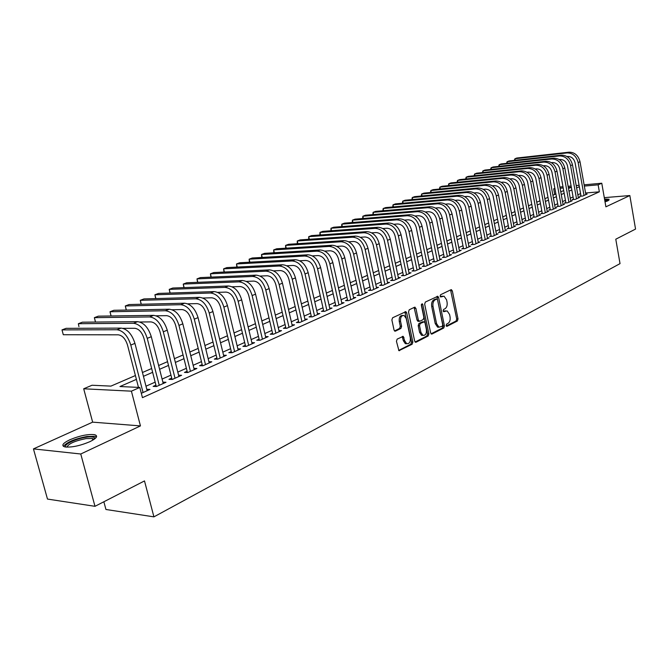 <?xml version="1.0" encoding="UTF-8"?>
<svg xmlns="http://www.w3.org/2000/svg" width="669" height="669" viewBox="0 0 669 669"><rect width="100%" height="100%" fill="white"/><g stroke="black" fill="none" stroke-linecap="round" stroke-linejoin="round"><path stroke-width="1" d="M446.139 325.56L447.051 326.305L457.37 321.011L458.014 318.962L452.319 290.814L451.023 289.71L440.587 294.728L440.118 296.175L440.67 296.969L444.074 296.191L446.583 299.821L447.068 302.187C447.502 305.332 446.8 307.531 444.952 308.785L443.597 309.454L443.137 310.901L443.664 311.687L447.143 310.893L449.568 314.455L450.053 316.805C450.48 319.941 449.785 322.149 447.946 323.42L446.599 324.105L446.139 325.56M89.863 441.691C96.821 438.203 98.385 435.854 94.555 434.658C87.957 433.98 79.72 435.686 69.835 439.767C62.643 443.296 61.021 445.679 64.96 446.934C71.7 447.569 80.004 445.822 89.863 441.691M605.027 201.854L607.945 200.792L609.099 199.253L604.525 198.994M397.169 339.099L396.441 341.282L398.933 350.665L412.137 344.234L412.848 342.076L406.668 312.816L405.882 311.67L392.611 317.767L391.875 319.941L394.033 330.018L394.794 331.147L395.463 331.13L400.89 328.454L401.609 326.288L400.555 321.329C400.279 317.223 401.475 315.283 404.16 315.5L406.25 318.553L410.323 337.845C410.59 342.018 409.361 343.958 406.643 343.657L404.67 340.705L403.24 336.373L397.169 339.099M94.99 506.316L47.491 499.074L33.45 448.899L80.757 454L94.99 506.316L144.496 480.927L153.92 516.861L620.029 263.628L615.781 239.209L635.55 229.074L629.838 195.549L605.897 206.821L601.774 183.222L598.136 184.828L599.357 191.819L142.438 397.654L139.796 387.451L131.4 391.164L83.692 388.789L92.029 385.244L110.92 386.113L135.406 375.543M80.757 454L140.448 425.91L131.4 391.164M430.652 332.961L431.99 334.04L443.773 327.986L444.442 325.912L438.596 297.429L437.802 296.292L425.35 302.045L424.664 304.144L430.652 332.961M428.193 335.989L416.059 342.219L414.671 341.14L408.516 311.921L409.227 309.789L414.521 307.247L415.901 308.367L418.368 320.175L419.739 321.279L423.193 319.573L423.878 317.457L421.336 305.215L422.214 303.726L422.775 304.529L428.879 333.873L428.193 335.989L426.872 335.989L415.106 342.018M629.838 195.549L604.291 197.648M580.951 195.724L579.647 196.301L582.707 196.042L587.156 194.06L585.776 194.177M573.458 199.061L572.129 199.655L575.198 199.404L579.722 197.38L578.325 197.497M565.832 202.456L564.485 203.058L567.563 202.816L572.162 200.759L570.741 200.876M558.088 205.91L556.717 206.52L559.802 206.278L564.477 204.196L563.03 204.304M550.202 209.422L548.814 210.049L551.917 209.807L556.667 207.683L555.195 207.8M542.191 212.993L540.778 213.628L543.889 213.394L548.722 211.237L547.217 211.345M534.046 216.631L532.599 217.274L535.727 217.04L540.636 214.849L539.114 214.958M525.75 220.327L524.287 220.979L527.415 220.753L532.415 218.52L530.868 218.629M517.313 224.082L515.824 224.751L518.968 224.533L524.053 222.259L522.472 222.367M508.733 227.912L507.211 228.589L510.363 228.372L515.548 226.063L513.934 226.172M499.994 231.8L498.447 232.494L501.616 232.285L506.885 229.927L505.246 230.036M491.105 235.764L489.532 236.466L492.702 236.266L498.071 233.874L496.398 233.974M482.048 239.803L480.451 240.514L483.628 240.322L489.098 237.88L487.392 237.988M472.832 243.909L471.202 244.637L474.396 244.453L479.957 241.961L478.218 242.069M463.441 248.09L461.786 248.835L464.988 248.651L470.65 246.125L468.877 246.225M453.883 252.355L452.194 253.108L455.405 252.941L461.175 250.357L459.369 250.457M444.141 256.695L442.418 257.465L445.638 257.297L451.516 254.672L449.677 254.772M434.214 261.119L432.458 261.905L435.686 261.746L441.682 259.07L439.801 259.162M424.104 265.626L422.315 266.421L425.551 266.279L431.656 263.553L429.741 263.636M413.793 270.217L411.97 271.037L415.215 270.895L421.437 268.118L419.48 268.202M403.282 274.909L401.425 275.737L404.678 275.603L411.025 272.768L409.027 272.852M392.569 279.684L390.671 280.528L393.932 280.411L400.405 277.518L398.364 277.593M381.639 284.551L379.699 285.412L382.969 285.303L389.575 282.36L387.493 282.427M370.492 289.518L368.519 290.405L371.788 290.304L378.529 287.294L376.396 287.361M359.119 294.594L357.104 295.489L360.382 295.397L367.256 292.328L365.082 292.395M347.512 299.762L345.455 300.682L348.741 300.607L355.757 297.471L353.533 297.521M335.662 305.039L333.563 305.976L336.858 305.917L344.017 302.714L341.742 302.764M323.57 310.433L321.429 311.386L324.724 311.336L332.033 308.066L329.708 308.108M311.219 315.935L309.036 316.914L312.339 316.872L319.799 313.535L317.424 313.569M298.608 321.555L296.375 322.55L299.679 322.525L307.305 319.121L304.872 319.146M285.722 327.3L283.439 328.32L286.75 328.303L294.544 324.825L292.052 324.841M272.559 333.17L270.226 334.207L273.537 334.207L281.498 330.653L278.948 330.653M259.104 339.166L256.72 340.228L260.04 340.245L268.177 336.607L265.56 336.599M245.347 345.296L242.914 346.383L246.225 346.417L254.554 342.695L251.87 342.679M231.282 351.56L228.79 352.672L232.11 352.722L240.623 348.925L237.88 348.884M216.898 357.974L214.348 359.111L217.668 359.178L226.373 355.289L223.563 355.239M202.18 364.53L199.571 365.692L202.891 365.784L211.797 361.804L208.912 361.737M187.128 371.245L184.452 372.432L187.772 372.541L196.887 368.468L193.926 368.385M171.707 378.11L168.973 379.331L172.284 379.457L181.617 375.292L178.581 375.184M155.927 385.143L153.126 386.398L156.437 386.54L165.996 382.275L162.868 382.141M599.357 191.819L585.567 192.998M580.575 193.6L577.84 194.813M573.074 196.929L570.256 198.175M565.447 200.307L562.537 201.595M557.687 203.744L554.693 205.074M549.801 207.239L546.715 208.603M541.781 210.794L538.604 212.198M533.628 214.406L530.35 215.861M525.332 218.086L521.945 219.583M516.886 221.824L513.399 223.371M508.298 225.629L504.702 227.226M499.551 229.509L495.846 231.148M490.653 233.448L486.831 235.145M481.588 237.47L477.658 239.209M472.364 241.559L468.308 243.349M462.973 245.715L458.792 247.572M453.398 249.963L449.091 251.87M443.656 254.279L439.207 256.252M433.721 258.686L429.138 260.709M423.594 263.168L418.869 265.259M413.275 267.742L408.408 269.9M402.755 272.4L397.737 274.625M392.034 277.158L386.858 279.45M381.096 282.009L375.752 284.367M369.932 286.951L364.429 289.393M358.551 291.993L352.872 294.511M346.935 297.145L341.073 299.737M335.077 302.396L329.031 305.081M322.968 307.765L316.738 310.525M310.608 313.243L304.178 316.094M297.981 318.837L291.349 321.781M285.086 324.549L278.237 327.584M271.907 330.394L264.84 333.53M258.443 336.365L251.143 339.593M244.67 342.461L237.135 345.806M230.596 348.7L222.81 352.153M216.196 355.08L208.151 358.651M201.461 361.611L193.157 365.291M186.383 368.293L177.803 372.098M170.955 375.133L162.082 379.064M155.158 382.133L145.984 386.197M146.779 389.274L149.99 389.425L141.31 393.305M103.862 501.767L105.945 509.485L153.92 516.861M140.448 425.91L92.648 422.147L33.45 448.899M92.648 422.147L83.692 388.789M554.718 194.453L553.689 188.834L554.877 188.332M136.401 379.373L119.96 386.531L139.796 387.451M579.346 186.693L576.603 187.88M571.819 189.963L568.993 191.192M564.176 193.291L561.258 194.554M556.399 196.669L553.397 197.974M548.496 200.106L545.394 201.453M540.452 203.61L537.266 204.998M532.273 207.164L528.987 208.594M523.952 210.785L520.566 212.257M515.49 214.465L511.994 215.987M506.876 218.211L503.272 219.783M498.112 222.024L494.399 223.638M489.19 225.905L485.36 227.577M480.099 229.86L476.152 231.574M470.851 233.882L466.786 235.655M461.426 237.98L457.236 239.811M451.834 242.161L447.511 244.034M442.058 246.409L437.601 248.35M432.09 250.741L427.499 252.74M421.938 255.165L417.205 257.222M411.594 259.664L406.71 261.788M401.04 264.255L396.006 266.446M390.286 268.93L385.093 271.188M379.315 273.705L373.963 276.038M368.126 278.572L362.598 280.972M356.702 283.539L351.008 286.023M345.053 288.607L339.175 291.166M333.154 293.783L327.099 296.417M321.011 299.068L314.764 301.786M308.618 304.462L302.162 307.272M295.949 309.973L289.292 312.866M283.012 315.601L276.138 318.586M269.791 321.346L262.7 324.44M256.277 327.225L248.952 330.411M242.462 333.237L234.903 336.524M228.338 339.384L220.527 342.779M213.888 345.664L205.818 349.176M199.111 352.095L190.774 355.724M183.983 358.676L175.37 362.422M168.496 365.416L159.598 369.288M152.641 372.315L143.442 376.312M598.136 184.828L584.338 186.074M559.894 187.027L562.989 186.743M568.106 186.283L571.109 186.007M576.185 185.547L579.095 185.28M584.121 184.828L601.774 183.222M571.334 187.245L568.332 187.512M563.214 187.981L560.12 188.257M554.952 188.725L553.689 188.834M142.455 372.499L151.671 368.519M158.628 365.508L167.543 361.661M174.425 358.684L183.055 354.963M189.854 352.028L198.2 348.424M204.923 345.522L213.001 342.026M219.649 339.158L227.468 335.779M234.041 332.945L241.609 329.675M248.107 326.865L255.441 323.696M261.872 320.928L268.971 317.859M275.327 315.107L282.209 312.139M288.498 309.421L295.163 306.544M301.385 303.86L307.84 301.067M313.995 298.407L320.259 295.706M326.347 293.081L332.418 290.455M338.439 287.854L344.326 285.312M350.288 282.736L355.992 280.278M361.896 277.727L367.423 275.335M373.269 272.81L378.629 270.502M384.416 268.001L389.609 265.752M395.337 263.277L400.38 261.102M406.058 258.652L410.942 256.545M416.561 254.111L421.303 252.071M426.864 249.662L431.463 247.681M436.982 245.297L441.44 243.374M446.9 241.016L451.224 239.142M456.634 236.809L460.832 234.995M466.193 232.678L470.265 230.922M475.575 228.631L479.522 226.925M484.791 224.65L488.621 222.994M493.839 220.745L497.552 219.139M502.72 216.907L506.333 215.351M511.451 213.135L514.954 211.621M520.03 209.43L523.426 207.967M528.46 205.793L531.755 204.371M536.747 202.214L539.942 200.834M544.892 198.693L547.986 197.355M552.895 195.239L555.897 193.935M560.764 191.836L563.683 190.581M568.508 188.491L571.334 187.27M445.705 310.868L444.091 311.01L445.403 310.993M443.33 311.394L444.091 311.01M442.652 296.191L441.088 296.325L442.401 296.292M440.327 296.693L441.088 296.325M446.315 326.02L456.066 321.02L456.71 318.971L450.555 289.936M431.07 333.839L442.46 327.994L443.129 325.912L436.824 296.534M442.234 326.338L442.702 324.883L437.559 299.854L437.008 299.06L435.176 299.779C433.295 301.025 432.575 303.249 433.019 306.444L436.564 323.629L438.939 327.166L442.234 326.338M435.695 299.085L436.631 299.076L435.695 299.085M439.123 327.225L437.626 327.166L435.243 323.637L431.697 306.469C431.254 303.274 431.982 301.058 433.863 299.804L435.318 299.11M418.359 321.312L417.055 320.192L414.103 307.447M426.872 335.989L427.558 333.873L421.378 304.303M420.926 332.384L422.908 335.336C425.517 335.57 426.68 333.655 426.412 329.608L425.016 322.918L424.263 321.797L420.216 323.537L419.522 325.661L420.926 332.384L419.605 332.384L421.587 335.336L423.017 335.378M423.703 321.797L422.34 321.831L423.661 321.822M419.605 332.384L418.2 325.669L418.894 323.545L422.34 321.831M406.811 343.732L405.314 343.649L403.348 340.697L402.211 336.574M402.696 315.467C400.087 315.4 398.933 317.357 399.234 321.337L400.555 321.329M394.509 330.946L399.569 328.454L400.288 326.296L399.234 321.337M398.657 350.456L410.816 344.217L411.527 342.068L404.862 311.888M569.001 152.181L567.111 152.925L514.904 158.754L516.836 158.026L569.001 152.181C574.646 152.206 578.317 155.392 580.023 161.756L585.86 194.637M567.111 152.925C572.756 152.95 576.435 156.145 578.15 162.517L584.012 195.465M581.035 196.184L575.089 162.843C573.952 158.603 571.502 156.471 567.738 156.446L567.003 156.529M514.327 160.384L514.904 158.754L515.197 160.284M604.768 200.357L608.037 200.75M606.758 201.285L604.91 201.177M608.941 200.232L604.717 200.073M65.863 447.076C62.878 444.86 75.773 438.647 86.042 437.25C90.7 436.589 93.551 436.798 94.605 437.869L94.781 438.839M93.953 439.441L92.322 438.479L85.891 438.63C74.945 440.854 68.606 443.689 66.883 447.151M96.487 436.974L94.898 436.313L86.903 436.506C74.644 438.889 66.825 442.176 63.43 446.374M561.391 155.175L559.468 155.927L507.102 161.706L509.067 160.961L561.391 155.175C567.061 155.2 570.757 158.419 572.48 164.833L578.409 197.965M559.468 155.927C565.146 155.961 568.842 159.189 570.573 165.611L576.519 198.81M573.542 199.538L567.504 165.929C566.35 161.655 563.892 159.506 560.112 159.473L559.267 159.565M506.533 163.361L507.102 161.706L507.395 163.269M553.656 158.21L551.708 158.979L499.174 164.699L501.165 163.947L553.656 158.21C559.351 158.252 563.064 161.505 564.812 167.961L570.824 201.352M551.708 158.979C557.402 159.021 561.124 162.283 562.872 168.755L568.909 202.214M565.924 202.941L559.786 169.065C558.623 164.758 556.148 162.592 552.36 162.55L551.398 162.659M498.622 166.389L499.174 164.699L499.475 166.297M545.795 161.296L543.813 162.082L491.113 167.743L493.145 166.982L545.795 161.296C551.507 161.346 555.245 164.633 557.009 171.147L563.122 204.798M543.813 162.082C549.525 162.132 553.271 165.419 555.036 171.95L561.174 205.667M558.172 206.412L551.95 172.259C550.771 167.919 548.279 165.728 544.474 165.686L543.387 165.795M490.578 169.466L491.113 167.743L491.431 169.374M537.809 164.44L535.785 165.235L482.926 170.838L484.983 170.06L537.809 164.44C543.537 164.499 547.292 167.819 549.082 174.383L555.287 208.302M535.785 165.235C541.522 165.302 545.285 168.621 547.075 175.194L553.305 209.188M550.303 209.932L543.972 175.504C542.776 171.13 540.276 168.914 536.454 168.864L535.25 168.989M482.408 172.594L482.926 170.838L483.252 172.502M529.672 167.635L527.624 168.437L474.605 173.982L476.696 173.196L529.672 167.635C535.426 167.71 539.206 171.055 541.012 177.67L547.317 211.864M527.624 168.437C533.377 168.513 537.165 171.874 538.971 178.506L545.302 212.759M542.291 213.511L535.861 178.807C534.656 174.4 532.139 172.159 528.301 172.1L526.963 172.234M474.104 175.771L474.605 173.982L474.94 175.688M521.41 170.879L519.32 171.699L466.142 177.185L468.275 176.382L521.41 170.879C527.18 170.963 530.977 174.35 532.808 181.023L539.214 215.485M519.32 171.699C525.09 171.791 528.903 175.178 530.734 181.868L537.165 216.396M534.138 217.157L527.607 182.169C526.386 177.72 523.86 175.462 520.014 175.395L518.542 175.537M465.657 179.008L466.142 177.185L466.485 178.924M512.998 174.183L510.873 175.019L457.537 180.429L459.703 179.618L512.998 174.183C518.784 174.283 522.606 177.695 524.463 184.427L530.969 219.173M510.873 175.019C516.669 175.119 520.49 178.548 522.347 185.288L528.878 220.101M525.851 220.862L519.211 185.581C517.982 181.098 515.431 178.815 511.576 178.74L509.962 178.899M457.069 182.294L457.537 180.429L457.889 182.219M504.434 177.544L502.277 178.397L448.79 183.741L450.99 182.905L504.434 177.544C510.246 177.661 514.093 181.107 515.966 187.889L522.573 222.919M502.277 178.397C508.089 178.514 511.936 181.968 513.817 188.767L520.457 223.864M517.421 224.642L510.673 189.059C509.427 184.535 506.859 182.236 502.988 182.152L501.232 182.319M448.347 185.639L448.79 183.741L449.158 185.564M495.729 180.973L493.53 181.834L439.893 187.103L442.134 186.258L495.729 180.973C501.558 181.09 505.421 184.577 507.319 191.418L514.043 226.732M493.53 181.834C499.367 181.96 503.23 185.455 505.137 192.312L511.885 227.694M508.841 228.48L501.976 192.597C500.713 188.039 498.137 185.714 494.257 185.614L492.351 185.798M439.466 189.043L439.893 187.103L440.269 188.967M486.865 184.452L484.624 185.33L430.844 190.523L433.119 189.662L486.865 184.452C492.719 184.594 496.599 188.106 498.522 195.013L505.354 230.613M484.624 185.33C490.477 185.472 494.374 189.001 496.298 195.917L503.155 231.599M500.111 232.386L493.128 196.201C491.849 191.602 489.265 189.252 485.36 189.143L483.302 189.335M430.435 192.505L430.844 190.523L431.229 192.429M477.842 187.997L475.559 188.892L421.637 194.002L423.954 193.124L477.842 187.997C483.712 188.148 487.617 191.702 489.566 198.668L496.507 234.568M475.559 188.892C481.437 189.051 485.351 192.613 487.3 199.588L494.274 235.563M491.222 236.358L484.122 199.864C482.826 195.231 480.225 192.848 476.311 192.739L474.087 192.94M421.253 196.034L421.637 194.002L422.039 195.958M468.651 191.602L466.335 192.513L412.271 197.539L414.621 196.653L468.651 191.602C474.547 191.769 478.477 195.365 480.442 202.389L487.509 238.59M466.335 192.513C472.23 192.689 476.161 196.293 478.143 203.326L485.234 239.611M482.165 240.414L474.957 203.602C473.644 198.919 471.018 196.519 467.096 196.393L464.704 196.611M411.903 199.613L412.271 197.539L412.681 199.546M459.302 195.281L456.935 196.209L402.738 201.143L405.13 200.232L459.302 195.281C465.214 195.465 469.161 199.094 471.16 206.177L478.343 242.688M456.935 196.209C462.848 196.393 466.811 200.039 468.81 207.131L476.019 243.725M472.958 244.536L465.616 207.398C464.286 202.682 461.652 200.257 457.713 200.123L455.154 200.349M402.395 203.267L402.738 201.143L403.164 203.2M449.777 199.019L447.369 199.964L393.029 204.806L395.471 203.886L449.777 199.019C455.706 199.22 459.678 202.891 461.702 210.033L469.002 246.861M447.369 199.964C453.298 200.173 457.278 203.853 459.31 211.011L466.644 247.915M463.575 248.734L456.107 211.27C454.753 206.512 452.11 204.053 448.155 203.911L445.412 204.154M392.72 206.98L393.029 204.806L393.472 206.913M440.077 202.832L437.618 203.794L383.153 208.536L385.637 207.599L440.077 202.832C446.022 203.05 450.02 206.763 452.068 213.971L459.494 251.109M437.618 203.794C443.572 204.02 447.569 207.741 449.627 214.958L457.094 252.18M454.017 253.007L446.415 215.217C445.052 210.409 442.385 207.934 438.421 207.775L435.494 208.026M382.869 210.76L383.153 208.536L383.613 210.702M430.192 206.713L427.692 207.699L373.101 212.341L375.627 211.379L430.192 206.713C436.155 206.947 440.177 210.702 442.251 217.977L449.811 255.433M427.692 207.699C433.654 207.934 437.685 211.697 439.767 218.989L447.36 256.528M444.275 257.373L436.539 219.231C435.159 214.389 432.483 211.881 428.503 211.713L425.375 211.973M372.842 214.615L373.101 212.341L373.57 214.557M420.115 210.676L417.565 211.672L362.857 216.212L365.441 215.234L420.115 210.676C426.103 210.919 430.142 214.716 432.249 222.058L439.943 259.848M417.565 211.672C423.552 211.931 427.608 215.736 429.715 223.086L437.442 260.96M434.357 261.813L426.488 223.329C425.083 218.437 422.39 215.903 418.401 215.727L415.064 215.987M362.631 218.537L362.857 216.212L363.351 218.487M409.854 214.707L407.254 215.727L352.429 220.151L355.055 219.156L409.854 214.707C415.85 214.975 419.915 218.813 422.047 226.214L429.883 264.339M407.254 215.727C413.258 215.995 417.331 219.842 419.471 227.268L427.34 265.476M424.246 266.337L416.235 227.502C414.813 222.568 412.104 220.001 408.107 219.808L404.553 220.084M352.237 222.543L352.429 220.151L352.939 222.484M399.393 218.813L396.742 219.858L341.809 224.165L344.485 223.153L399.393 218.813C405.406 219.106 409.495 222.986 411.661 230.454L419.63 268.921M396.742 219.858C402.763 220.143 406.861 224.04 409.027 231.533L417.038 270.084M413.944 270.953L405.782 231.758C404.335 226.774 401.617 224.182 397.603 223.981L393.832 224.266M341.65 226.615L341.809 224.165L342.336 226.565M388.722 223.003L386.021 224.065L330.988 228.254L333.714 227.226L388.722 223.003C394.76 223.312 398.866 227.234 401.057 234.777L409.177 273.596M386.021 224.065C392.059 224.374 396.182 228.313 398.381 235.873L406.535 274.775M403.44 275.653L395.12 236.09C393.665 231.064 390.922 228.447 386.899 228.229L382.902 228.522M330.862 230.763L330.988 228.254L331.531 230.713M377.843 227.276L375.092 228.363L319.958 232.419L322.734 231.365L377.843 227.276C383.897 227.602 388.028 231.574 390.253 239.193L398.523 278.354M375.092 228.363C381.146 228.689 385.285 232.67 387.518 240.305L395.831 279.558M392.728 280.453L384.257 240.514C382.777 235.446 380.017 232.787 375.986 232.561L371.747 232.854M319.866 235.003L319.958 232.419L320.526 234.953M366.754 231.633L363.944 232.737L308.727 236.667L311.553 235.597L366.754 231.633C372.817 231.984 376.982 235.998 379.231 243.692L387.66 283.213M363.944 232.737C370.016 233.088 374.18 237.119 376.446 244.829L384.909 284.442M381.807 285.345L373.177 245.03C371.671 239.903 368.895 237.219 364.856 236.977L360.357 237.286M308.677 239.318L308.727 236.667L309.312 239.268M355.44 236.082L352.571 237.211L297.27 240.991L300.155 239.903L355.44 236.082C361.519 236.45 365.7 240.514 367.992 248.274L376.572 288.163M352.571 237.211C358.659 237.579 362.849 241.66 365.14 249.437L373.762 289.418M370.668 290.338L361.862 249.629C360.34 244.461 357.555 241.743 353.5 241.484L348.741 241.793M297.279 243.717L297.27 240.991L297.872 243.675M343.891 240.614L340.973 241.768L285.588 245.406L288.531 244.294L343.891 240.614C349.987 241.007 354.194 245.122 356.518 252.957L365.257 293.223M340.973 241.768C347.069 242.161 351.284 246.284 353.608 254.145L362.397 294.502M359.303 295.43L350.33 254.329C348.783 249.102 345.973 246.359 341.918 246.083L336.875 246.393M285.671 248.199L285.588 245.406L286.223 248.166M332.117 245.247L329.131 246.418L273.68 249.905L276.682 248.776L332.117 245.247C338.221 245.657 342.453 249.821 344.803 257.732L353.717 298.382M329.131 246.418C335.236 246.836 339.476 251.017 341.842 258.945L350.799 299.687M347.696 300.624L338.547 259.12C336.984 253.852 334.166 251.067 330.093 250.775L324.766 251.092M273.822 252.782L273.68 249.905L274.34 252.748M320.091 249.972L317.039 251.168L261.537 254.496L264.589 253.342L320.091 249.972C326.204 250.407 330.461 254.621 332.853 262.616L341.943 303.642M317.039 251.168C323.169 251.611 327.425 255.842 329.825 263.845L338.957 304.98M335.863 305.934L326.531 264.012C324.933 258.686 322.098 255.876 318.026 255.566L312.39 255.884M261.746 257.448L261.537 254.496L262.215 257.423M307.807 254.789L304.704 256.018L249.144 259.179L252.263 258L307.807 254.789C313.945 255.257 318.218 259.522 320.643 267.592L329.917 309.019M304.704 256.018C310.834 256.486 315.124 260.768 317.558 268.854L326.865 310.383M323.779 311.353L314.254 269.013C312.64 263.636 309.789 260.785 305.708 260.458L299.754 260.776M249.428 262.223L249.144 259.179L249.855 262.198M295.272 259.714L292.102 260.969L236.5 263.954L239.686 262.75L295.272 259.714C301.418 260.208 305.716 264.531 308.183 272.676L317.633 314.505M292.102 260.969C298.24 261.462 302.555 265.794 305.022 273.972L314.522 315.893M311.436 316.88L301.719 274.114C300.08 268.679 297.212 265.794 293.122 265.451L286.834 265.769M236.851 267.09L236.5 263.954L237.244 267.065M282.469 264.748L279.224 266.019L223.605 268.829L226.85 267.6L282.469 264.748C288.623 265.267 292.947 269.64 295.455 277.878L305.089 320.108M279.224 266.019C285.379 266.546 289.71 270.937 292.228 279.19L301.92 321.53M298.834 322.533L288.916 279.324C287.252 273.838 284.367 270.912 280.269 270.552L273.629 270.861M224.023 272.057L223.605 268.829L224.374 272.04M269.39 269.883L266.078 271.188L210.434 273.805L213.754 272.551L269.39 269.883C275.553 270.435 279.901 274.867 282.443 283.179L292.278 325.836M266.078 271.188C272.241 271.739 276.598 276.188 279.149 284.526L289.033 327.283M285.956 328.312L275.837 284.651C274.139 279.107 271.246 276.146 267.14 275.762L260.124 276.071M210.927 277.133L210.434 273.805L211.237 277.125M256.026 275.135L252.639 276.464L196.987 278.881L200.374 277.602L256.026 275.135C262.189 275.712 266.571 280.202 269.147 288.607L279.19 331.682M252.639 276.464C258.811 277.05 263.193 281.557 265.785 289.986L275.871 333.17M272.801 334.207L262.465 290.087C260.751 284.492 257.833 281.49 253.727 281.089L246.309 281.381M197.556 282.326L196.987 278.881L197.823 282.31M242.362 280.503L238.9 281.866L183.256 284.074L186.718 282.761L242.362 280.503C248.542 281.105 252.941 285.655 255.566 294.151L265.81 337.661M238.9 281.866C245.08 282.477 249.487 287.043 252.121 295.556L262.424 339.183M259.363 340.245L248.801 295.656C247.053 289.995 244.126 286.951 240.012 286.533L232.176 286.809M183.9 287.628L183.256 284.074L184.134 287.62M228.397 285.989L224.859 287.377L169.232 289.368L172.769 288.038L228.397 285.989C234.576 286.625 239 291.241 241.668 299.821L252.138 343.774M224.859 287.377C231.039 288.03 235.471 292.654 238.147 301.259L248.667 345.329M245.615 346.408L234.836 301.343C233.055 295.623 230.103 292.537 225.988 292.094L217.709 292.361M169.959 293.047L169.232 289.368L170.152 293.039M214.113 291.6L210.492 293.022L154.907 294.786L158.52 293.423L214.113 291.6C220.302 292.269 224.751 296.944 227.46 305.616L238.147 350.029M210.492 293.022C216.681 293.699 221.138 298.391 223.856 307.088L234.602 351.61M231.566 352.714L220.544 307.155C218.738 301.376 215.769 298.249 211.655 297.789L202.891 298.031M155.71 298.583L154.907 294.786L155.869 298.583M199.513 297.337L195.808 298.792L140.273 300.314L143.96 298.926L199.513 297.337C205.701 298.039 210.175 302.781 212.926 311.553L223.847 356.418M195.808 298.792C201.996 299.511 206.47 304.261 209.238 313.059L220.218 358.04M217.191 359.169L205.927 313.109C204.087 307.263 201.11 304.094 196.987 303.609L187.713 303.826M141.142 304.253L140.273 300.314L141.276 304.253M184.569 303.208L180.772 304.696L125.304 305.967L129.075 304.546L184.569 303.208C190.757 303.952 195.248 308.752 198.057 317.616L209.213 362.958M180.772 304.696C186.969 305.449 191.468 310.265 194.286 319.155L205.5 364.613M202.49 365.776L190.966 319.197C189.101 313.284 186.107 310.073 181.985 309.563L172.15 309.747M126.257 310.056L125.304 305.967L126.357 310.048M169.274 309.22L165.394 310.742L110.009 311.754L113.864 310.291L169.274 309.22C175.462 309.998 179.986 314.865 182.829 323.829L194.236 369.648M165.394 310.742C171.582 311.528 176.106 316.42 178.974 325.41L190.439 371.345M187.445 372.533L175.663 325.427C173.756 319.456 170.746 316.194 166.631 315.659L156.186 315.801M111.046 315.985L110.009 311.754L111.113 315.985M153.619 315.367L149.647 316.93L94.362 317.658L98.31 316.169L153.619 315.367C159.807 316.186 164.348 321.128 167.25 330.185L178.907 376.496M149.647 316.93C155.835 317.758 160.384 322.709 163.295 331.799L175.027 378.236M172.05 379.448L159.991 331.807C158.051 325.77 155.024 322.466 150.91 321.898L139.788 321.998M95.483 322.057L94.362 317.658L95.525 322.057M137.588 321.664L133.524 323.261L78.365 323.704L82.396 322.182L137.588 321.664C143.768 322.525 148.342 327.534 151.294 336.699L163.219 383.513M133.524 323.261C139.704 324.131 144.278 329.156 147.239 338.355L159.239 385.294M156.278 386.54L143.944 338.338C141.97 332.234 138.926 328.88 134.812 328.287L122.895 328.328M78.934 326.606L78.365 323.704L78.934 326.606M121.173 328.111L117.008 329.75L61.991 329.892L66.122 328.337L121.173 328.111C127.353 329.014 131.944 334.099 134.946 343.373L147.147 390.696M117.008 329.75C123.18 330.662 127.779 335.763 130.798 345.062L143.066 392.519M138.475 387.384L127.503 345.028C125.496 338.849 122.435 335.453 118.329 334.826L63.296 334.734L61.991 329.892L63.296 334.734M446.608 326.313L447.051 326.305M443.631 311.67L444.049 311.662M451.006 290.856L452.319 290.814M456.71 318.971L458.014 318.962M456.066 321.02L457.37 321.011M437.283 297.462L438.596 297.429M443.129 325.912L444.442 325.912M442.46 327.994L443.773 327.986M431.329 334.04L431.99 334.04M433.863 299.804L435.176 299.779M431.697 306.469L433.019 306.444M435.243 323.637L436.564 323.629M415.357 342.219L416.059 342.219M414.579 308.392L415.901 308.367M417.055 320.192L418.368 320.175M421.453 304.554L422.775 304.529M427.558 333.873L428.879 333.873M418.894 323.545L420.216 323.537M418.2 325.669L419.522 325.661M402.663 337.477L403.992 337.485M403.348 340.697L404.67 340.705M400.288 326.296L401.609 326.288M399.569 328.454L400.89 328.454M394.769 331.13L395.463 331.13M405.347 312.833L406.668 312.816M411.527 342.068L412.848 342.076M410.816 344.217L412.137 344.234M398.9 350.64L399.636 350.648M580.023 161.756L578.15 162.517M572.48 164.833L570.573 165.611M564.812 167.961L562.872 168.755M557.009 171.147L555.036 171.95M549.082 174.383L547.075 175.194M541.012 177.67L538.971 178.506M532.808 181.023L530.734 181.868M524.463 184.427L522.347 185.288M515.966 187.889L513.817 188.767M507.319 191.418L505.137 192.312M498.522 195.013L496.298 195.917M489.566 198.668L487.3 199.588M480.442 202.389L478.143 203.326M471.16 206.177L468.81 207.131M461.702 210.033L459.31 211.011M452.068 213.971L449.627 214.958M442.251 217.977L439.767 218.989M432.249 222.058L429.715 223.086M422.047 226.214L419.471 227.268M411.661 230.454L409.027 231.533M401.057 234.777L398.381 235.873M390.253 239.193L387.518 240.305M379.231 243.692L376.446 244.829M367.992 248.274L365.14 249.437M356.518 252.957L353.608 254.145M344.803 257.732L341.842 258.945M332.853 262.616L329.825 263.845M320.643 267.592L317.558 268.854M308.183 272.676L305.022 273.972M295.455 277.878L292.228 279.19M282.443 283.179L279.149 284.526M269.147 288.607L265.785 289.986M255.566 294.151L252.121 295.556M241.668 299.821L238.147 301.259M227.46 305.616L223.856 307.088M212.926 311.553L209.238 313.059M198.057 317.616L194.286 319.155M182.829 323.829L178.974 325.41M167.25 330.185L163.295 331.799M151.294 336.699L147.239 338.355M134.946 343.373L130.798 345.062M451.073 289.694L451.525 289.677M437.317 296.3L437.802 296.292M437.626 327.166L438.939 327.166M414.554 307.23L415.106 307.222M417.816 321.312L419.137 321.304M421.587 335.336L422.908 335.336M402.613 336.373L403.24 336.373M405.314 343.649L406.643 343.657M405.297 311.679L405.882 311.67M93.819 439.215L94.605 437.869M92.782 440.177L92.322 438.479"/></g></svg>
